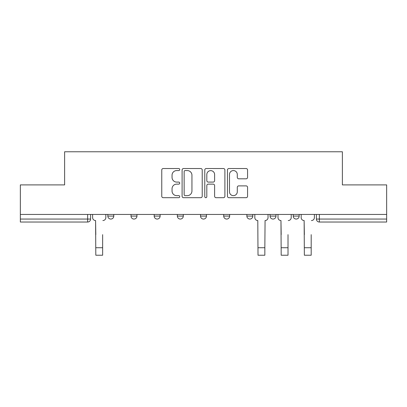 <?xml version="1.0" encoding="UTF-8"?>
<svg xmlns="http://www.w3.org/2000/svg" width="407" height="407" viewBox="0 0 407 407"><rect width="100%" height="100%" fill="white"/><g stroke="black" fill="none" stroke-linecap="round" stroke-linejoin="round"><path stroke-width="0.61" d="M179.736 169.551A1.023 1.023 0 0 0 178.714 168.534L163.222 168.534A1.46 1.46 0 0 0 161.762 169.989L161.762 196.235A1.46 1.46 0 0 0 163.222 197.695L178.714 197.695A1.023 1.023 0 0 0 179.736 196.673A1.023 1.023 0 0 0 178.714 195.65L176.709 195.65A4.665 4.665 0 0 1 172.044 190.985L172.044 188.797A4.665 4.665 0 0 1 176.709 184.132L178.714 184.132A1.023 1.023 0 0 0 179.736 183.114A1.023 1.023 0 0 0 178.714 182.092L176.709 182.092A4.665 4.665 0 0 1 172.044 177.427L172.044 175.239A4.665 4.665 0 0 1 176.709 170.574L178.714 170.574A1.023 1.023 0 0 0 179.736 169.551M293.218 214.453L293.218 216.086L299.16 216.086A2.971 2.971 0 0 1 296.189 219.058A2.971 2.971 0 0 1 293.218 216.086L293.218 214.453M246.876 214.453L246.876 216.086L252.813 216.086A2.971 2.971 0 0 1 249.842 219.058A2.971 2.971 0 0 1 246.876 216.086L246.876 214.453M223.702 214.453L223.702 216.086L229.645 216.086A2.971 2.971 0 0 1 226.674 219.058A2.971 2.971 0 0 1 223.702 216.086L223.702 214.453M177.355 216.086L177.355 214.453L177.355 216.086A2.971 2.971 0 0 0 180.326 219.058A2.971 2.971 0 0 1 177.355 216.086L183.298 216.086A2.971 2.971 0 0 1 180.326 219.058M131.013 216.086L131.013 214.453L131.013 216.086A2.971 2.971 0 0 0 133.984 219.058A2.971 2.971 0 0 1 131.013 216.086L136.956 216.086A2.971 2.971 0 0 1 133.984 219.058A2.971 2.971 0 0 0 136.956 216.086L136.956 214.453L136.956 216.086M246.113 178.81A1.46 1.46 0 0 0 247.568 177.355L247.568 169.989A1.46 1.46 0 0 0 246.113 168.534L228.907 168.534A1.46 1.46 0 0 0 227.447 169.989L227.447 196.235A1.46 1.46 0 0 0 228.907 197.695L246.113 197.695A1.46 1.46 0 0 0 247.568 196.235L247.568 187.342A1.46 1.46 0 0 0 246.113 185.882L238.746 185.882A1.46 1.46 0 0 0 237.291 187.342L237.291 191.753A3.902 3.902 0 0 1 233.389 195.65A3.902 3.902 0 0 1 229.487 191.753L229.487 174.476A3.902 3.902 0 0 1 233.389 170.574A3.902 3.902 0 0 1 237.291 174.476L237.291 177.355A1.46 1.46 0 0 0 238.746 178.81L246.113 178.81M20.35 214.453L20.35 184.895L64.616 184.895L64.616 151.77L342.384 151.77L342.384 184.895L386.65 184.895L386.65 214.453L20.35 214.453L20.35 219.058L90.608 219.058L90.608 214.453L90.608 219.058A2.971 2.971 0 0 1 87.637 222.029L20.35 222.029L20.35 219.058M202.223 169.989A1.46 1.46 0 0 0 200.768 168.534L183.562 168.534A1.46 1.46 0 0 0 182.102 169.989L182.102 196.235A1.46 1.46 0 0 0 183.562 197.695L200.768 197.695A1.46 1.46 0 0 0 202.223 196.235L202.223 169.989M206.232 168.534L223.438 168.534A1.46 1.46 0 0 1 224.898 169.989L224.898 196.235A1.46 1.46 0 0 1 223.438 197.695L216.076 197.695A1.46 1.46 0 0 1 214.616 196.235L214.616 185.592A1.46 1.46 0 0 0 213.161 184.132L208.277 184.132A1.46 1.46 0 0 0 206.817 185.592L206.817 196.673A1.023 1.023 0 0 1 205.794 197.695A1.023 1.023 0 0 1 204.777 196.673L204.777 169.989A1.46 1.46 0 0 1 206.232 168.534M316.392 214.453L316.392 219.058L386.65 219.058L386.65 222.029L319.363 222.029A2.971 2.971 0 0 1 316.392 219.058M386.65 214.453L386.65 219.058M299.16 214.453L299.16 216.086M275.987 214.453L275.987 216.086A2.971 2.971 0 0 1 273.016 219.058A2.971 2.971 0 0 1 270.044 216.086L275.987 216.086L275.987 214.453M270.044 214.453L270.044 216.086M252.813 216.086L252.813 214.453L252.813 216.086A2.971 2.971 0 0 1 249.842 219.058M229.645 216.086L229.645 214.453L229.645 216.086A2.971 2.971 0 0 1 226.674 219.058M206.471 214.453L206.471 216.086A2.971 2.971 0 0 1 203.5 219.058A2.971 2.971 0 0 1 200.529 216.086A2.971 2.971 0 0 0 203.5 219.058A2.971 2.971 0 0 0 206.471 216.086L206.471 214.453M200.529 214.453L200.529 216.086L206.471 216.086M183.298 214.453L183.298 216.086M160.124 214.453L160.124 216.086A2.971 2.971 0 0 1 157.158 219.058A2.971 2.971 0 0 1 154.187 216.086L160.124 216.086M154.187 214.453L154.187 216.086M113.782 214.453L113.782 216.086A2.971 2.971 0 0 1 110.811 219.058A2.971 2.971 0 0 1 107.84 216.086A2.971 2.971 0 0 0 110.811 219.058A2.971 2.971 0 0 0 113.782 216.086L113.782 214.453M107.84 214.453L107.84 216.086L113.782 216.086M185.165 170.574A1.023 1.023 0 0 0 184.147 171.596L184.147 194.632A1.023 1.023 0 0 0 185.165 195.65L187.281 195.65A4.665 4.665 0 0 0 191.946 190.985L191.946 175.239A4.665 4.665 0 0 0 187.281 170.574L185.165 170.574M214.616 174.547A3.902 3.902 0 0 0 210.719 170.645A3.902 3.902 0 0 0 206.817 174.547L206.817 180.632A1.46 1.46 0 0 0 208.277 182.092L213.161 182.092A1.46 1.46 0 0 0 214.616 180.632L214.616 174.547M92.613 217.572L92.613 214.453L92.613 217.572A2.971 2.971 0 0 0 95.584 220.543L95.808 234.656M95.584 220.543L95.808 255.23L102.64 255.23L102.64 234.656M105.835 217.572L105.835 214.453L105.835 217.572A2.971 2.971 0 0 1 102.864 220.543M254.823 214.453L254.823 217.572A2.971 2.971 0 0 0 257.794 220.543L258.013 255.23L264.845 255.23L264.845 247.726L258.013 247.726M268.04 214.453L268.04 217.572A2.971 2.971 0 0 1 265.069 220.543L264.845 247.726M277.991 217.572L277.991 214.453L277.991 217.572A2.971 2.971 0 0 0 280.962 220.543L281.186 234.656M280.962 220.543L281.186 255.23L288.019 255.23L288.019 234.656M291.214 217.572L291.214 214.453L291.214 217.572A2.971 2.971 0 0 1 288.242 220.543M301.165 217.572L301.165 214.453L301.165 217.572A2.971 2.971 0 0 0 304.136 220.543L304.36 234.656M304.136 220.543L304.36 255.23L311.192 255.23L311.192 234.656M314.387 217.572L314.387 214.453L314.387 217.572A2.971 2.971 0 0 1 311.416 220.543M87.637 214.453L87.637 222.029M319.363 214.453L319.363 222.029M102.64 247.726L95.808 247.726M288.019 247.726L281.186 247.726M311.192 247.726L304.36 247.726"/></g></svg>
